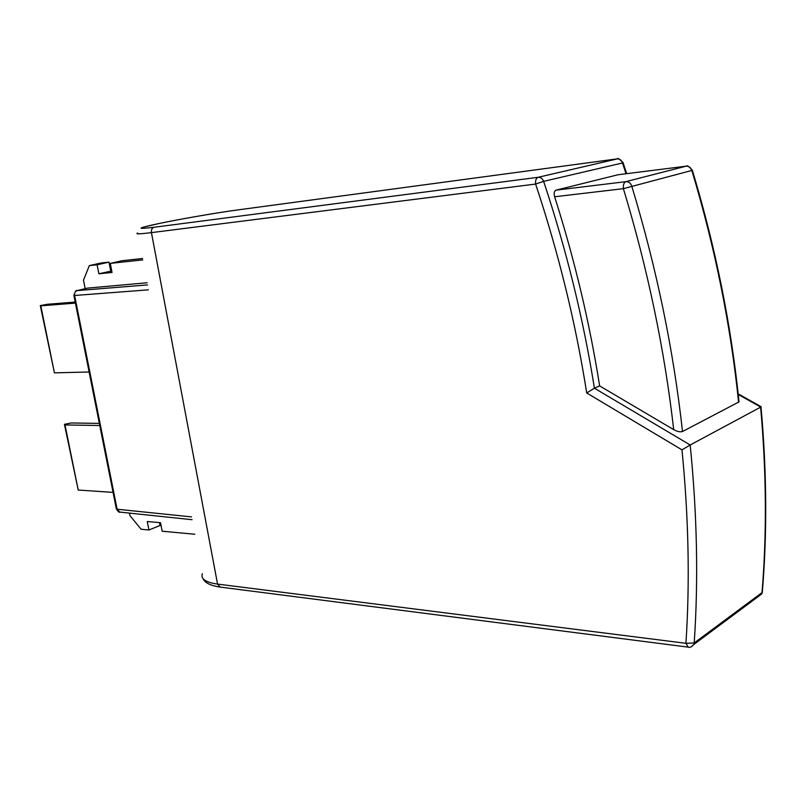 <?xml version="1.0" encoding="UTF-8"?>
<svg xmlns="http://www.w3.org/2000/svg" width="806" height="806" viewBox="0 0 806 806"><rect width="100%" height="100%" fill="white"/><g stroke="black" fill="none" stroke-linecap="round" stroke-linejoin="round"><path stroke-width="1.21" d="M202.316 573.681C200.583 578.92 205.661 582.385 217.56 584.088L220.159 587.08L688.274 647.147L685.926 643.309L694.208 642.956C698.48 580.411 697.14 514.419 690.188 444.983L681.977 449.859C688.667 517.664 689.976 582.144 685.926 643.309L217.56 584.088L151.437 232.622L535.607 184.06C558.689 253.386 575.726 323.025 586.708 392.975L681.977 449.859M760.612 407.161L690.188 444.983L594.395 388.19L586.708 392.975M691.85 170.459L623.391 188.664C647.833 269.416 664.597 349.733 673.695 429.638L599.624 385.893L594.395 388.19C583.393 318.904 566.467 249.951 543.627 181.35L535.607 184.06C535.295 180.393 536.131 178.136 538.116 177.3L154.067 227.262C152.002 227.987 151.125 229.77 151.437 232.622C139.639 234.083 135.045 234.214 137.665 233.035M673.695 429.638C677.141 431.573 680.073 432.197 682.501 431.522L739.011 401.892C731.173 324.899 715.607 247.654 692.314 170.157C688.818 166.429 686.913 165.089 686.611 166.127L686.571 166.167M738.588 402.254C730.72 325.201 715.113 247.875 691.79 170.278C690.722 167.436 688.808 166.076 686.047 166.197L617.99 174.761L686.047 166.197L625.788 181.672L556.059 190.145C554.175 191.022 553.702 193.228 554.639 196.765L623.391 188.664C623.098 184.876 623.904 182.549 625.788 181.672C628.63 181.562 630.614 183.022 631.743 186.035C656.628 268.338 673.544 350.167 682.501 431.522M599.624 385.893C589.629 322.682 574.628 259.633 554.639 196.765M556.059 190.145L617.99 174.761M691.568 646.593L693.865 644.447L694.208 642.956L762.013 592.622L762.405 591.09M622.494 162.973L543.627 181.35C542.498 178.529 540.665 177.179 538.116 177.3L617.557 158.842M147.518 284.921L77.185 290.583L87.653 288.105L147.105 282.765M129.474 513.1L129.968 515.628L141.1 529.26L148.929 529.985L147.276 521.532L160.525 522.691L162.177 531.214L194.83 534.247M89.335 265.617L97.113 264.791L108.991 262.131L101.203 262.968L89.335 265.617L83.492 280.166L85.174 288.669M97.113 264.791L98.866 273.788L112.034 272.468L110.281 263.381L142.763 259.905M75.411 303.106L40.814 305.837L54.425 372.856L89.113 371.999M75.21 302.069L47.171 304.305L40.3 305.585L54.425 372.856M99.763 425.508L65.004 424.943L78.232 490.048L113.062 492.385M99.34 423.392L71.18 422.969L64.43 424.329L78.232 490.048M110.281 263.381L122.18 260.701L142.501 258.514M98.866 273.788L111.742 270.957M108.991 262.131L110.724 271.058M148.929 529.985L160.062 525.482L159.497 522.6M40.814 305.837L40.3 305.585M65.004 424.943L64.43 424.329M148.445 289.838L74.615 295.48L117.112 509.221L191.536 516.898M154.067 227.262C135.035 229.509 136.879 228.219 159.598 223.403L159.336 223.453M758.607 596.299L761.66 594.032L762.013 592.622C766.909 533.693 766.435 471.822 760.602 407L738.236 394.466M626.02 173.743L622.373 162.611C621.325 159.981 619.562 158.742 617.084 158.883L237.619 209.943C220.683 212.119 180.413 219.02 161.784 222.95L161.532 223M159.598 223.403L161.784 222.95M77.185 290.583C75.19 291.309 74.323 292.941 74.615 295.48L73.88 295.399C75.28 291.298 76.288 289.707 76.892 290.634L77.185 290.583M73.9 295.48L116.316 508.727L119.872 512.092L192.07 519.699M159.417 223.433L143.115 227.191M220.159 587.08C210.517 585.67 204.764 582.788 202.89 578.436M688.274 647.147C689.674 647.903 691.538 647.006 693.865 644.447L761.66 594.032L762.295 592.36C767.241 533.431 766.808 471.57 760.995 406.798M159.517 223.413L161.603 222.98M761.136 406.728L738.175 393.862M626.675 173.653L623.008 162.49C619.099 158.842 617.315 157.623 617.648 158.812L237.77 209.923C218.204 212.532 183.073 218.547 161.704 222.96M116.366 508.979C118.15 511.689 119.318 512.727 119.872 512.092M77.044 290.603L87.36 288.155"/></g></svg>
